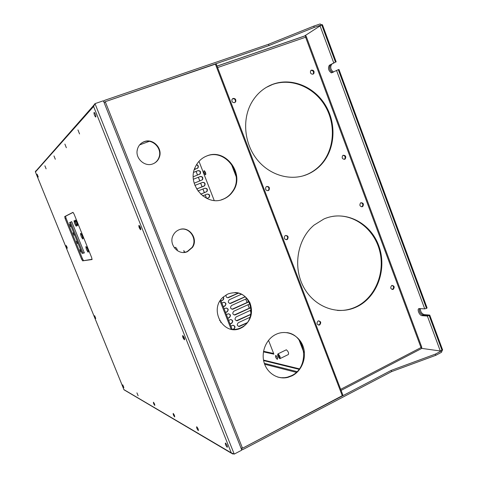 <?xml version="1.0" encoding="UTF-8"?>
<svg xmlns="http://www.w3.org/2000/svg" width="478" height="478" viewBox="0 0 478 478"><rect width="100%" height="100%" fill="white"/><g stroke="black" fill="none" stroke-linecap="round" stroke-linejoin="round"><path stroke-width="0.72" d="M137.503 148.945L137.144 150.701M175.623 247.377L177.057 249.116L177.416 250.717M278.393 354.927L278.345 354.921C277.993 355.728 278.357 356.63 279.445 357.634L279.493 357.64C279.845 356.827 279.481 355.925 278.393 354.927M286.017 349.944L286.394 349.818C288.318 351.539 288.957 353.111 288.312 354.545L280.204 358.524M277.999 353.911C279.905 355.656 280.544 357.239 279.929 358.661L279.839 358.649C277.933 356.893 277.294 355.309 277.915 353.899L277.999 353.911M247.078 322.74L238.606 326.462M232.798 329.408L233.593 329.037C235.158 327.609 235.068 326.355 233.318 325.267M250.831 314.261L236.395 320.738M230.02 323.911L231.346 323.295C232.923 321.849 232.816 320.589 231.035 319.519M250.866 307.521L234.19 315.008M227.767 318.163L229.093 317.547C230.683 316.083 230.563 314.823 228.747 313.759M231.979 309.266L248.895 301.696M225.508 312.403L226.841 311.793C228.442 310.312 228.311 309.045 226.453 307.999M245.023 296.748L229.763 303.512M223.25 306.643L224.582 306.034C226.196 304.528 226.052 303.261 224.158 302.227M238.271 293.068L227.546 297.758M220.985 300.871L222.324 300.268C223.501 299.509 223.758 298.493 223.095 297.214M206.872 198.478L208.904 197.522C209.926 195.502 209.34 194.361 207.147 194.092M200.7 194.188L206.669 191.648C207.643 189.605 207.028 188.469 204.823 188.26M203.795 186.199L196.661 189.031L204.423 185.769C205.355 183.677 204.704 182.566 202.475 182.429M193.423 179.208L200.067 176.609C202.349 176.615 203.054 177.708 202.176 179.883L194.193 183.217L202.451 179.782C203.329 177.601 202.624 176.507 200.336 176.501L193.423 179.208M193.656 172.343L197.784 170.742C200.049 170.736 200.76 171.823 199.924 173.992L199.35 174.428M197.139 168.525L197.671 168.089C198.478 166.553 198.077 165.448 196.464 164.779M205.367 173.329L204.835 171.955M250.054 317.255L238.337 322.704C236.64 324.658 236.992 325.912 239.394 326.474L246.833 323.044M233.174 329.426L233.897 329.085C235.606 327.107 235.242 325.853 232.816 325.309L230.898 326.157M251.123 310.025L236.09 316.968C234.387 318.951 234.758 320.206 237.202 320.726L250.795 314.458M230.079 324.066L231.651 323.337C233.36 321.33 232.983 320.075 230.51 319.573L228.645 320.403M249.875 303.871L233.844 311.22C232.135 313.245 232.523 314.5 235.009 314.978L250.89 307.683M227.827 318.312L229.392 317.589C231.113 315.54 230.719 314.285 228.197 313.831L226.387 314.644M246.773 298.559L231.597 305.472C229.876 307.533 230.282 308.776 232.816 309.212L248.966 301.839M225.568 312.546L227.14 311.829C228.866 309.744 228.448 308.495 225.885 308.089L224.128 308.878M241.39 294.263L229.344 299.712C227.624 301.809 228.048 303.052 230.617 303.44L245.142 296.85M223.304 306.774L224.881 306.063C226.614 303.936 226.178 302.694 223.573 302.335L221.864 303.1M226.142 294.902C225.765 296.898 226.524 297.818 228.418 297.663L238.48 293.128M221.039 300.997L222.617 300.286C223.871 299.443 224.08 298.368 223.256 297.065M206.902 198.489L209.185 197.438C210.195 195.233 209.525 194.116 207.171 194.08L202.66 195.89M200.712 194.205L206.944 191.559C207.906 189.366 207.225 188.254 204.895 188.23L197.94 190.991M204.07 186.097L204.698 185.673C205.618 183.486 204.925 182.387 202.618 182.369L194.916 185.404M193.279 176.794L200.198 173.884C201.035 171.71 200.318 170.622 198.047 170.628L193.662 172.331M194.325 169.612L197.94 167.975C198.758 166.326 198.292 165.215 196.548 164.635M266.712 186.462L265.935 187.041C265.093 189.455 265.876 190.638 268.289 190.597L269.042 190.035C269.915 187.627 269.138 186.432 266.712 186.462M357.012 306.703C377.56 296.874 387.389 268.487 378.695 245.543C370.295 222.461 344.967 209.728 323.923 218.984L314.07 225.102C297.746 238.606 292.715 265.876 303.088 286.077C313.299 306.38 336.614 315.594 355.279 307.491L357.012 306.703M307.133 174.482C312.379 172.307 316.98 169.134 320.947 164.958C334.911 150.223 336.954 124.812 325.865 105.925C314.882 86.978 292.094 77.269 273.063 84.17C263.748 87.641 256.501 93.945 251.32 103.081C242.005 119.912 244.372 143.603 256.979 159.431C269.55 175.301 290.528 181.347 307.133 174.482M319.645 324.98C321.449 322.578 320.965 321.228 318.175 320.935L318.109 320.965C316.299 323.349 316.777 324.699 319.543 325.022L319.645 324.98M287.015 239.598L287.511 239.281C288.73 236.813 288.043 235.552 285.45 235.505L284.93 235.845C283.747 238.313 284.44 239.562 287.015 239.598M393.191 289.381C394.87 287.081 394.404 285.778 391.787 285.468L391.745 285.491C390.06 287.774 390.52 289.082 393.125 289.411L393.191 289.381M362.384 206.687L362.742 206.478C364.009 204.124 363.4 202.875 360.908 202.726L360.537 202.953C359.289 205.313 359.904 206.556 362.384 206.687M344.716 159.258L345.277 158.887C346.287 156.551 345.606 155.344 343.228 155.26L342.648 155.643C341.656 157.979 342.344 159.186 344.716 159.258M313.018 74.174L313.855 73.51C314.488 71.258 313.705 70.123 311.501 70.099L310.652 70.768C310.031 73.02 310.82 74.156 313.018 74.174M234.68 102.645L235.738 101.689C236.156 99.424 235.266 98.337 233.073 98.426L232.003 99.406C231.603 101.665 232.499 102.746 234.68 102.645M306.368 36.782L305.675 35.605L305.609 37.23L306.368 36.782L421.757 347.159L421.004 347.56L421.901 348.366L421.566 347.333M302.855 175.952L306.553 174.649C311.787 172.48 316.388 169.308 320.35 165.137C334.295 150.427 336.333 125.057 325.261 106.2C314.297 87.283 291.532 77.585 272.532 84.481L266.228 87.42M337.301 310.407C343.306 310.778 349.083 309.792 354.634 307.45L356.361 306.667C375.284 297.567 385.423 272.633 379.616 250.651C373.987 228.609 353.266 213.122 332.682 216.361M267.805 190.722L268.517 190.184C269.413 188.099 268.791 186.868 266.64 186.492M234.752 102.615L235.254 101.981C235.672 99.717 234.788 98.635 232.595 98.725L232.493 98.761M312.947 74.198L313.269 73.839C313.909 71.622 313.144 70.481 310.969 70.409M344.238 159.377L344.644 159.078C345.672 157.089 345.146 155.84 343.055 155.338M361.673 206.825L362.085 206.592C363.34 204.757 362.957 203.467 360.95 202.714M392.103 289.501L392.498 289.369C394.045 287.84 393.914 286.507 392.115 285.36M286.208 239.747L286.955 239.347C288.156 237.435 287.732 236.132 285.671 235.427M318.354 325.088L319.041 324.909C320.672 323.379 320.583 322.005 318.772 320.792M35.354 171.704L93.479 105.602L93.592 106.469L95.003 103.63L103.391 100.762L241.814 450.121L234.22 454.1L231.286 452.863L232.643 453.951L233.282 453.945M94.728 103.995L93.479 105.602M94.752 103.917L95.003 103.63L234.22 454.1M231.561 453.317L124.035 389.821M35.742 170.915L35.509 171.267M64.888 144.093L66.352 147.732L64.888 144.093M77.95 129.926L79.563 133.948L77.95 129.926M138.931 225.365L139.098 225.389C140.395 226.978 140.92 228.43 140.675 229.751L140.52 229.727C139.229 228.149 138.698 226.697 138.931 225.365M94.035 112.485L94.291 112.473C95.451 113.967 95.959 115.467 95.827 116.979L95.576 116.985C94.423 115.503 93.909 114.003 94.035 112.485M173.233 413.446C174.321 414.862 174.799 416.009 174.667 416.9L174.613 416.876C173.526 415.454 173.048 414.301 173.185 413.422L173.233 413.446M196.751 426.77C198.011 428.354 198.537 429.62 198.334 430.57L198.262 430.541C197.002 428.951 196.476 427.685 196.685 426.74L196.751 426.77M182.745 335.526L182.787 335.538C184.239 337.247 184.789 338.669 184.448 339.81L184.412 339.798C182.966 338.101 182.411 336.679 182.745 335.526M225.52 443.07C227.002 444.857 227.588 446.267 227.283 447.294L227.181 447.247C225.694 445.454 225.108 444.044 225.425 443.028L225.52 443.07M53.972 155.93L55.311 159.252L53.972 155.93M44.878 165.788L46.115 168.848L44.878 165.788M66.107 245.507L67.243 248.291L66.107 245.507M37.117 174.207L38.27 177.033L37.117 174.207M153.468 402.243C154.418 403.522 154.854 404.579 154.776 405.41L154.741 405.392C153.785 404.107 153.348 403.056 153.432 402.231L153.468 402.243M136.929 392.874L138.136 395.796L136.929 392.874M94.65 315.713L95.767 318.456L94.65 315.713M122.762 384.844L123.88 387.556L122.762 384.844M81.583 259.106L65.122 218.512L64.685 216.564L72.967 212.34L74.078 214.096L91.662 257.582L92.051 259.542L82.64 260.845L81.583 259.106L82.467 258.747L66.018 218.165L65.582 216.211L73.11 212.381M92.14 259.279L82.592 260.833M82.467 258.747L83.477 260.474M77.496 225.777C77.49 223.961 76.767 222.067 75.315 220.101L75.195 220.095C75.213 221.929 75.942 223.818 77.382 225.765L77.496 225.777M82.849 239.012C82.861 237.225 82.132 235.343 80.663 233.36L80.555 233.348C80.555 235.152 81.284 237.034 82.748 239L82.849 239.012M81.708 232.965C81.75 234.847 82.491 236.741 83.937 238.653L84.014 238.671M87.098 246.284C87.121 248.142 87.868 250.03 89.326 251.96L89.398 251.978M88.185 252.211C88.215 250.454 87.486 248.578 85.998 246.576L85.903 246.558C85.885 248.333 86.62 250.215 88.095 252.199L88.185 252.211M76.307 219.599C76.361 221.517 77.101 223.417 78.529 225.311L78.619 225.329M80.806 252.008L79.838 249.606L80.806 252.008M77.406 243.607L76.432 241.205L77.406 243.607M73.994 235.194L73.02 232.792L73.994 235.194M70.583 226.769L69.603 224.355L70.583 226.769M84.373 252.94L71.7 221.649L69.609 222.575L82.085 253.376L84.373 252.94M76.366 226.225C76.355 224.421 75.632 222.545 74.204 220.597L74.084 220.585C74.108 222.407 74.831 224.284 76.253 226.214L76.366 226.225M75.249 222.133L76.133 224.319M84.301 252.76L82.987 253.011L70.517 222.222L71.718 221.69M87.044 248.052L87.982 250.341M81.702 234.841L82.64 237.142M76.349 221.595L77.281 223.907M82.085 253.376L82.987 253.011M69.609 222.575L70.517 222.222M304.295 36.137L321.7 24.85L314.267 27.389L269 45.553L268.517 44.281L313.795 26.111L314.267 27.389M313.795 26.111L320.117 23.954L321.7 24.85L335.472 62.104L329.318 65.289C327.777 68.181 328.452 70.714 331.344 72.889L338.275 69.686L426.513 308.406L427.093 307.922L338.974 69.477L338.275 69.686M426.513 308.406L424.727 308.872L419.284 308.567C416.553 308.525 419.337 315.641 422.062 315.665L423.078 315.157L428.402 315.54L423.144 315.122L424.153 314.614L429.746 315.098L442.652 350.021M421.805 348.396L440.304 350.989L427.38 316.054L422.062 315.665M247.55 299.545L248.417 301.923M103.72 101.575L104.114 102.579L105.435 102.125L105.256 101.671L269 45.553M268.517 44.281L104.712 100.308L103.834 101.45M419.433 308.567C418.997 311.566 420.216 313.765 423.078 315.157M335.472 62.104L330.406 64.894C328.858 67.786 329.533 70.32 332.425 72.495L332.598 72.513M391.177 370.402L435.339 354.132L442.102 350.571L441.529 352.292L435.781 355.321L391.625 371.591L243.009 449.493L242.292 449.631L241.145 448.442L242.34 447.814L242.507 448.233L391.177 370.402L391.625 371.591M435.339 354.132L435.781 355.321M442.658 350.039L440.304 350.989M427.38 316.054L429.746 315.098M419.481 308.567C419.092 311.578 420.311 313.765 423.144 315.122M330.477 64.871C328.93 67.762 329.605 70.29 332.503 72.465L332.652 72.483M331.565 64.476C330.017 67.255 330.651 69.776 333.477 72.047M335.544 62.08L321.7 24.85M321.778 24.826L322.423 24.695L336.171 61.907M420.293 308.615C420.413 311.626 421.704 313.622 424.153 314.614M220.663 300.041L232.153 329.354M263.539 351.288L273.631 353.481M276.284 355.805L277.646 358.56M204.709 171.07L205.863 174.052M198.997 161.337L214.192 200.461M268.517 340.312L273.9 354.168L263.438 351.874M231.137 329.211L220.059 300.961M205.6 174.763C206.024 173.341 205.558 171.99 204.196 170.712L204.028 170.724C203.61 172.152 204.076 173.502 205.432 174.775L205.6 174.763M277.27 359.342L277.348 359.354C277.832 358.177 277.306 356.887 275.764 355.465L275.687 355.453C275.197 356.618 275.722 357.914 277.27 359.342M184.753 252.348L183.791 250.55L184.227 252.426M220.776 322.465L220.621 321.467L219.755 320.284L219.605 320.63M216.062 63.897L105.256 101.671L242.507 448.233L342.965 395.33L216.146 63.789M141.703 142.958L143.86 141.882C152.363 138.339 162.263 148.24 159.12 157.023C158.23 159.783 156.563 161.887 154.113 163.327M180.559 229.309C189.886 227.068 197.707 239.466 192.066 247.431L187.071 251.667L184.347 252.414M205.325 156.599L206.4 156.151C225.305 147.881 244.856 174.619 232.523 191.397C230.127 194.976 226.978 197.575 223.077 199.195L221.29 199.822M234.991 292.542C251.512 292.644 257.116 318.844 242.376 326.964L240.673 327.884C237.691 329.258 234.59 329.712 231.37 329.258M286.818 332.61C306.422 334.833 309.941 367.486 291.449 375.684L287.344 377.208L284.649 377.674L281.249 377.71L277.903 377.136M144.213 141.637C152.733 138.094 162.645 148.013 159.497 156.814C158.373 160.19 156.192 162.538 152.954 163.846C144.882 167.324 134.999 158.397 137.329 149.62C138.309 145.742 140.604 143.083 144.213 141.637M275.961 334.367L275.979 334.361C286.22 329.396 298.768 334.869 302.909 345.899C307.205 356.851 302.186 370.82 292.028 375.839L287.917 377.363C277.849 379.944 267.011 373.216 264.035 362.348C260.952 351.521 266.395 338.866 275.961 334.367M227.898 293.988C237.47 290.821 244.826 293.767 249.952 302.837C253.394 312.773 251.034 320.846 242.884 327.042L241.181 327.962C224.039 337.127 208.067 309.463 223.429 296.91L227.898 293.988M206.849 155.942C225.777 147.66 245.357 174.446 233.013 191.248C230.611 194.833 227.456 197.438 223.549 199.057C206.424 207.129 186.312 184.508 195.359 166.888C197.844 161.654 201.674 158.003 206.849 155.942M178.921 229.834C188.595 225.305 198.776 238.558 192.497 247.371L187.496 251.619C178.431 256.011 168.131 244.228 173.221 235.17C174.512 232.678 176.412 230.898 178.921 229.834M184.532 339.81L182.841 335.562M140.747 229.715L139.014 225.359M297.023 371.621L264.328 363.316M264.651 364.242L296.264 372.35M239.759 326.349L239.448 326.301M233.593 329.037L233.897 329.085M237.518 320.619L237.213 320.577M231.346 323.295L231.651 323.337M235.278 314.877L234.973 314.841M229.093 317.547L229.392 317.589M233.031 309.135L232.726 309.105M226.841 311.793L227.14 311.829M230.778 303.381L230.48 303.357M224.582 306.034L224.881 306.063M228.526 297.621L228.227 297.603M340.671 389.325L421.004 347.56L305.609 37.23L217.592 67.565M217.03 66.095L305.651 35.617M66.496 245.973L67.213 247.735M35.438 171.972L123.963 389.66L231.286 452.863L93.592 106.469L35.438 171.972M65.122 218.512L66.018 218.165M65.582 216.211L64.685 216.564M82.64 260.845L83.525 260.48M194.839 168.119L195.281 169.242M196.111 171.387L197.569 175.121M198.4 177.26L199.852 180.995M200.682 183.134L202.134 186.856M202.965 188.995L204.411 192.706M205.247 194.851L206.61 198.352M245.782 299.007L247.144 302.508M248.004 304.725L249.361 308.214M250.227 310.437L251.058 312.57M333.734 62.857L319.973 25.645M424.727 308.872L336.536 70.427M442.168 350.535L429.238 315.558M429.172 315.594L442.102 350.571M426.585 308.37L338.346 69.663M330.406 64.894L329.318 65.289M299.371 368.837L263.515 360.071M231.436 164.103L236.138 176.328M299.27 340.282L303.799 352.047M342.362 395.957L215.327 63.95M263.611 360.579L299.037 369.297M149.297 141.345L139.624 144.894M175.785 247.311L174.386 247.897M286.304 349.806L277.915 353.899M239.394 326.474L239.084 326.426M237.202 320.726L236.897 320.69M235.009 314.978L234.704 314.942M232.816 309.212L232.511 309.182M230.617 303.44L230.318 303.422M228.418 297.663L228.12 297.645M421.889 348.354L341.089 390.412M421.488 347.972L421.901 348.366M217.048 66.149L305.651 35.671M320.35 165.137L320.947 164.958M354.634 307.45L355.279 307.491M268.517 190.184L269.042 190.035M235.254 101.981L235.738 101.689M313.269 73.839L313.855 73.51M344.644 159.078L345.277 158.887M362.085 206.592L362.742 206.478M392.432 289.399L393.125 289.411M286.955 239.347L287.511 239.281M318.945 324.956L319.543 325.022M67.219 247.759L66.484 245.949M123.969 389.719L35.396 171.901M95.887 116.877L95.576 116.985M251.046 312.672L250.185 310.455M249.319 308.232L247.963 304.749M247.096 302.526L245.74 299.031M244.873 296.814L244.76 296.515M206.544 198.316L205.199 194.869M204.363 192.724L202.923 189.013M202.086 186.874L200.641 183.152M199.81 181.013L198.352 177.278M197.522 175.139L196.07 171.405M195.233 169.26L194.815 168.184M333.088 72.25L332.503 72.465M332.425 72.495L331.344 72.889M159.12 157.023L159.497 156.814M287.344 377.208L287.917 377.363M242.376 326.964L242.884 327.042M232.523 191.397L233.013 191.248M192.066 247.431L192.497 247.371M231.221 163.823L236.174 176.675M299.067 340.019L303.829 352.388"/></g></svg>
